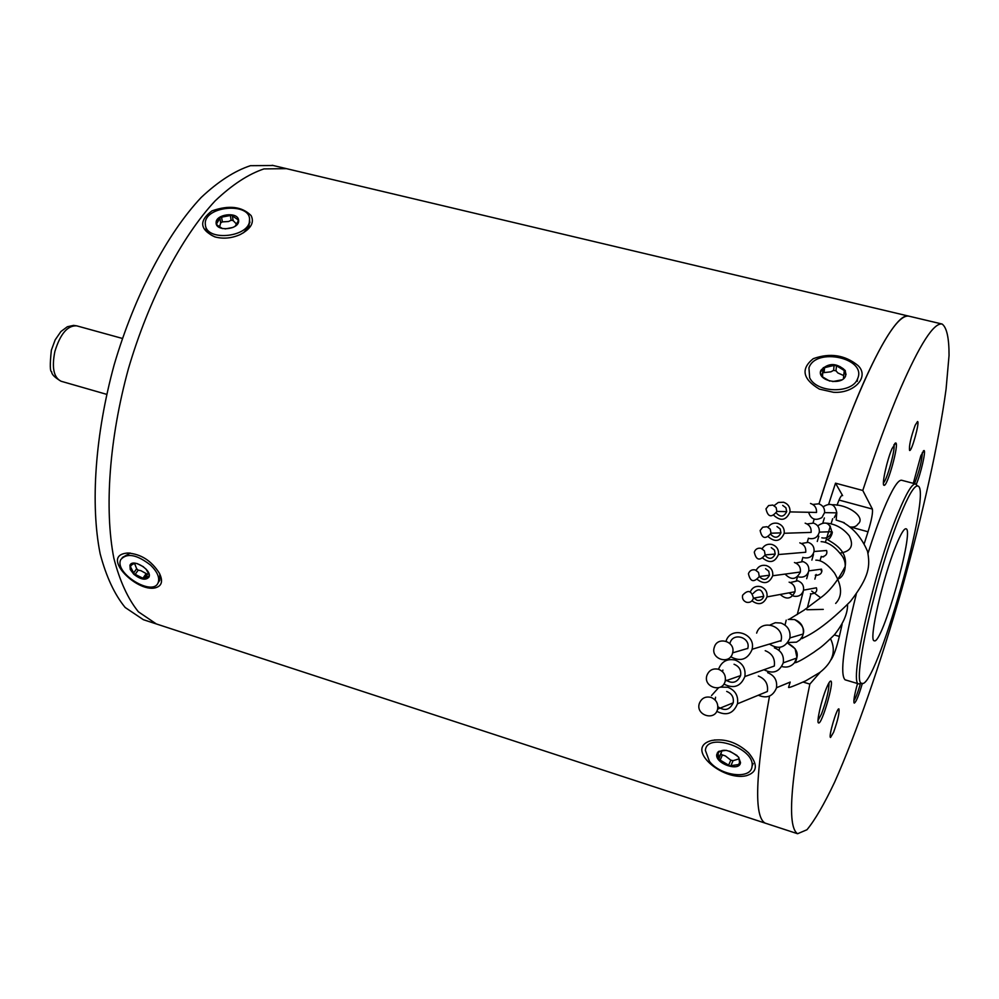 <?xml version="1.0" encoding="UTF-8"?>
<svg xmlns="http://www.w3.org/2000/svg" width="999" height="999" viewBox="0 0 999 999"><rect width="100%" height="100%" fill="white"/><g stroke="black" fill="none" stroke-linecap="round" stroke-linejoin="round"><path stroke-width="1.5" d="M773.95 515.472C780.931 521.553 786.275 520.367 789.997 511.9C790.246 507.092 788.099 503.883 783.578 502.247L778.321 502.447L774.138 505.606M789.997 511.9L816.533 512.45C816.77 507.979 814.759 504.97 810.514 503.446M768.468 536.913C775.336 542.582 780.594 541.371 784.215 533.279C784.59 528.384 782.454 525.087 777.846 523.389C773.75 522.502 770.516 523.776 768.119 527.172M784.215 533.279L811.126 532.392C811.475 527.822 809.477 524.75 805.157 523.164M798.8 576.96C803.945 577.809 807.279 575.761 808.79 570.816C809.215 566.283 807.279 563.199 802.984 561.588L795.816 563.024M762.986 558.279C769.779 563.611 774.937 562.362 778.458 554.545C778.908 549.6 776.797 546.241 772.127 544.492C767.794 543.581 764.46 544.992 762.125 548.726M778.458 554.545L805.743 552.235C806.156 547.602 804.183 544.48 799.799 542.844M746.503 602.272C743.306 600.973 742.007 598.638 742.607 595.254C747.901 589.472 751.51 590.446 753.421 598.176C752.297 601.523 749.987 602.884 746.503 602.272M753.184 593.456C758.353 587.812 761.875 588.761 763.748 596.303C762.649 599.575 760.401 600.899 756.992 600.299L753.958 598.076M809.115 538.461C814.472 539.373 817.869 537.237 819.33 532.042C819.617 527.609 817.669 524.625 813.461 523.089L807.117 523.988M789.048 592.844L793.581 596.141C798.676 597.027 801.997 595.017 803.533 590.122C804.008 585.551 802.085 582.442 797.764 580.794L790.209 582.554M772.826 505.057L768.631 505.556L765.983 508.853C767.894 517.132 771.528 517.994 776.897 511.438L776.086 507.467L772.826 505.057M776.348 513.074C780.494 517.507 783.94 517.032 786.688 511.65L785.901 507.767L782.716 505.419M761.113 548.339C757.791 547.739 755.519 549 754.282 552.122C756.118 560.302 759.74 561.226 765.134 554.907L764.41 550.836L761.113 548.339M765.009 555.419C769.068 559.677 772.464 559.228 775.199 554.07L774.487 550.099L771.265 547.652M766.97 526.71L762.761 527.21L760.127 530.506C761.987 538.723 765.621 539.622 771.003 533.204L770.254 529.17L766.97 526.71M770.691 534.29C774.787 538.598 778.209 538.136 780.943 532.892L780.194 528.958L776.985 526.548M755.269 569.929C751.947 569.318 749.675 570.579 748.438 573.701C750.261 581.855 753.87 582.804 759.265 576.56L758.566 572.464L755.269 569.929M759.29 576.46C763.323 580.731 766.708 580.307 769.467 575.212L768.78 571.203L765.559 568.731M808.616 512.287C810.938 519.305 815.371 521.066 821.915 517.582L824.612 512.537C824.799 508.191 822.826 505.282 818.705 503.808L812.811 504.47M750.274 591.82C752.384 587.4 755.856 585.664 760.701 586.625C765.434 588.448 767.532 591.883 766.982 596.903C763.661 604.295 758.666 605.594 751.997 600.836M789.123 582.155C793.556 583.853 795.516 587.05 795.004 591.745C791.37 599.088 786.438 599.999 780.219 594.467M757.492 579.582C764.223 584.615 769.292 583.341 772.714 575.761C773.214 570.754 771.116 567.37 766.408 565.571C761.825 564.635 758.416 566.208 756.181 570.279M785.089 574.075C791.233 580.456 796.328 579.77 800.374 572.015C800.836 567.345 798.863 564.185 794.455 562.512M804.033 557.742C809.24 558.578 812.587 556.48 814.048 551.46C814.422 546.965 812.474 543.931 808.216 542.345L801.448 543.506M732.567 653.134L732.642 652.846C735.838 641.483 717.494 635.826 714.347 647.165C710.052 658.915 729.695 665.396 732.567 653.134M747.714 648.663L747.789 648.388C750.873 637.399 733.104 631.955 730.057 642.919M723.875 684.053C733.691 689.073 740.684 686.575 744.867 676.535C745.891 668.581 742.657 663.099 735.189 660.077C727.459 658.478 722.027 661.263 718.868 668.406M744.867 676.535L774.3 666.046C775.249 658.616 772.227 653.508 765.222 650.699M730.694 656.718C740.284 661.962 747.364 659.69 751.922 649.924L752.072 649.275C756.255 633.316 730.706 625.499 726.036 641.208M780.918 641.196L781.068 640.596C784.977 625.699 761.001 618.443 756.643 633.116M718.481 669.255C712.974 668.119 709.14 670.129 706.967 675.249C702.722 687.125 722.639 693.456 725.224 680.993C726.023 675.336 723.776 671.428 718.481 669.255M722.901 670.067L722.552 671.69M725.436 679.782C732.205 684.178 737.25 682.779 740.596 675.599C741.37 670.142 739.198 666.358 734.053 664.26M758.316 695.229C766.745 698.788 772.764 696.453 776.36 688.224L776.473 687.749C777.447 680.469 774.487 675.449 767.619 672.652M788.149 643.518L795.117 648.738L796.915 657.417L794.542 662.724C791.121 666.608 786.85 667.881 781.755 666.545M763.948 669.73C773.001 674.325 779.445 672.015 783.266 662.799C784.165 655.556 781.206 650.574 774.362 647.839M716.77 711.338C726.473 716.171 733.378 713.661 737.474 703.808C738.523 695.841 735.301 690.321 727.834 687.25L720.304 687.137M718.531 687.774L711.513 695.579M737.474 703.808L767.382 691.495C768.356 684.053 765.346 678.908 758.328 676.061M769.417 644.08C778.371 649.737 785.152 647.889 789.734 638.548L789.872 637.986C790.783 630.731 787.811 625.749 780.956 623.039L775.286 622.714L770.129 624.937M787.824 642.519L796.478 642.17L799.962 639.835L802.384 636.4L803.196 634.003L789.884 637.949M803.221 633.915C804.058 626.935 801.173 622.152 794.555 619.555L788.223 619.43M710.876 697.352C705.369 696.203 701.535 698.201 699.375 703.346C695.204 715.172 714.997 721.54 717.607 709.153C718.418 703.496 716.183 699.562 710.876 697.352M715.559 697.215L715.134 700.024M717.869 706.693C724.637 711.363 729.745 710.077 733.216 702.821C734.003 697.352 731.83 693.556 726.698 691.42M713.561 740.284L714.859 739.909M709.477 761.425L705.394 750.436C706.53 731.705 755.244 748.026 752.047 766.245C751.485 779.844 720.641 776.173 709.477 761.425M738.461 757.042L740.509 762.499C739.922 772.215 714.972 763.723 716.758 754.457C721.303 748.126 728.546 748.988 738.461 757.042M740.309 763.398L739.597 764.385L729.769 765.846L719.068 759.452L717.207 753.034M739.335 763.011L738.648 764.635L739.747 764.073L738.848 757.529M738.648 764.635L729.769 765.846L720.129 760.177L718.805 758.753L717.956 752.022M729.72 751.198L737.037 755.519M718.843 751.31L726.373 750.336M738.511 759.04L733.054 760.689L730.806 760.152L725.411 755.956L721.228 754.507L721.053 753.533L718.843 758.616M721.628 751.398L721.053 753.533M832.654 518.693L831.068 523.763M830.356 526.036L825.411 542.27M821.265 556.381L820.017 560.739M816.158 574.462L814.872 579.145M810.926 593.906L807.329 607.916M837 505.244C839.36 498.663 841.121 495.367 842.307 495.342L841.87 495.429M828.708 504.095L835.514 483.179L842.619 495.629M797.264 614.535L803.258 591.445M806.692 578.696L808.291 572.889M811.875 560.114L813.486 554.482M817.269 541.47L818.843 536.176M822.889 522.777L824.375 517.957M868.019 553.259C873.388 536.276 878.62 521.603 883.715 509.228C892.07 489.298 898.051 479.632 901.647 480.257L915.596 483.941L916.957 485.352M845.291 679.869L845.067 679.807C839.772 674.325 843.493 645.829 856.243 594.305M892.007 448.676L895.716 442.957C899.462 443.156 887.374 487.025 884.053 485.302C881.418 485.689 886.85 460.527 892.007 448.676M913.311 483.341L920.841 455.731L924.013 450.537C926.185 450.449 920.716 474.225 916.27 484.34M862.362 683.378C858.79 695.591 856.093 702.172 854.257 703.121C853.258 701.573 854.345 695.054 857.529 683.541M826.348 688.373C828.446 683.291 829.932 680.856 830.831 681.093C834.427 681.668 821.74 725.012 818.581 722.914C816.22 722.964 821.215 700.661 826.348 688.373M915.134 425.324L917.532 421.516C920.029 421.428 911.737 451.76 909.602 450.487C908.878 446.228 910.713 437.837 915.134 425.324M833.603 732.279L830.544 737.474C828.146 737.287 836.95 707.304 838.923 708.915C839.597 712.549 837.824 720.329 833.603 732.279M831.118 659.715L831.118 659.715C833.89 655.494 836.638 647.727 839.36 636.425L842.082 624.462M820.304 672.115L809.852 684.103C790.646 776.772 786.55 826.648 797.589 833.728L765.147 823.114C753.883 816.92 755.331 774.575 769.505 696.078C755.331 774.575 753.883 816.92 765.147 823.114L156.331 623.938L138.386 611.8C127.922 598.838 119.73 580.968 113.836 558.166C104.246 508.941 109.216 438.873 128.384 368.843C148.826 299.176 181.281 237.238 215.16 200.849C232.068 184.79 248.339 174.138 263.973 168.906L286.488 168.656L263.973 168.906C248.339 174.138 232.068 184.79 215.16 200.849C181.281 237.238 148.826 299.176 128.384 368.843C109.216 438.873 104.246 508.941 113.836 558.166C119.73 580.968 127.922 598.838 138.386 611.8L156.331 623.938L159.328 624.912M839.01 500.062L872.377 509.065L862.786 490.472C875.836 450.811 888.286 417.12 900.124 389.41C919.792 344.318 933.79 322.527 942.119 324.038C946.752 327.46 949.075 337.924 949.05 355.419L946.065 389.198C938.873 442.332 922.514 515.459 901.772 589.373C880.631 663.149 856.268 733.653 834.677 782.055C824.2 804.158 814.959 820.054 806.967 829.744L797.589 833.728M872.377 509.065C873.001 512.674 871.553 520.242 868.019 531.78L864.322 543.381M942.119 324.038L908.89 316.159C894.43 310.564 855.806 387.088 818.955 503.883C834.615 454.82 849.812 413.711 864.547 380.544C884.852 335.901 899.637 314.435 908.89 316.159L909.265 316.246M779.058 650.411L779.757 647.34L779.058 650.411M786.213 620.142L785.014 625.074M796.453 580.531L797.552 576.485L796.453 580.531M801.76 561.338L802.896 557.33L801.76 561.338M807.279 542.145L808.428 538.224L807.279 542.145M813.011 522.976L814.185 519.143L813.011 522.976M803.134 682.067L809.852 684.103M862.786 490.472L835.514 483.179M895.991 545.666C900.698 534.103 904.02 528.471 905.981 528.783C914.947 529.283 881.917 645.779 874.237 640.759C868.306 641.37 882.729 577.759 895.991 545.666M900.474 514.81C877.097 570.866 851.385 684.003 861.638 683.241C875.249 692.657 933.728 486.426 917.582 485.964C914.21 485.651 908.503 495.267 900.474 514.81M861.063 683.378L858.79 683.903C848.276 684.715 874.3 569.929 898.089 513.099C906.243 493.306 912.05 483.578 915.496 483.916L915.596 483.941M914.522 483.653C919.342 471.178 921.965 460.751 922.389 452.372M883.403 482.892C886.937 480.407 895.691 448.626 893.905 444.73M818.019 720.479L821.553 713.848C826.673 699.862 829.145 689.51 828.995 682.792M853.858 700.724C855.656 698.189 857.841 692.532 860.401 683.778M251.111 215.597C254.57 222.515 250.924 228.846 240.16 234.578C231.531 238.374 223.052 239.123 214.723 236.838C199.7 229.52 198.764 220.879 211.9 210.901C228.958 204.895 242.033 206.456 251.111 215.597M857.991 365.534C869.879 376.723 854.332 393.743 833.441 392.282L819.355 389.098C802.622 379.008 800.586 368.868 813.236 358.691C830.019 352.647 844.929 354.932 857.991 365.534M157.343 587.1C139.41 595.579 98.401 555.182 127.672 553.034C140.797 553.933 151.349 560.626 159.316 573.101C162.812 580.219 162.15 584.89 157.343 587.1M746.328 775.724C722.402 781.505 683.254 747.614 711.912 740.446C724.999 738.286 737.225 742.407 748.563 752.821C758.253 764.635 757.517 772.264 746.328 775.724M809.652 377.709L808.94 367.869C815.733 346.878 867.219 358.142 857.579 378.721C852.472 393.956 816.458 393.144 809.652 377.709M845.291 370.592L845.654 375.836C841.995 386.376 816.171 380.557 820.903 370.304C828.421 362.575 836.55 362.662 845.291 370.592M820.504 372.14L823.426 367.607L835.401 365.222L839.847 366.533L843.381 368.818L845.229 371.141L846.028 374.538M841.782 379.845L832.741 381.568M829.657 381.081L822.04 376.598M843.443 378.733L843.843 374.213L845.229 371.141L836.5 365.759L834.103 365.372L823.089 368.019M821.265 375.399L822.689 372.714L823.064 368.444M822.539 376.76L822.689 372.714M822.689 372.764L830.843 371.828L833.578 370.392L835.963 370.779L837.886 372.977L843.456 375.437M159.79 574.05L159.74 580.382L158.279 582.479M122.278 557.517L130.345 553.084M150.562 565.109C157.305 571.728 159.84 577.572 158.179 582.617C152.947 597.202 113.674 572.902 120.817 559.527C126.96 552.672 136.863 554.532 150.562 565.109M133.829 574.288L130.232 569.492L129.945 565.297C132.605 557.979 152.522 570.279 148.951 577.06C145.842 580.594 140.797 579.67 133.829 574.288M148.789 577.385L143.893 578.721L134.153 573.838L129.995 565.859L130.432 564.522M134.815 563.161L129.995 565.859L134.153 573.838L143.893 578.721L149.251 575.761M137.188 563.586L143.494 566.795M146.054 569.093L149.213 574.837M147.515 574.313L140.871 570.654L138.187 570.154L136.663 568.743L134.59 563.498M145.08 577.772L148.127 573.426M249.538 219.855L248.976 226.486L243.506 232.792M215.734 237.125C210.29 235.264 207.018 232.33 205.931 228.334M205.507 225.824L205.27 223.726C204.42 205.719 251.099 201.923 249.525 220.142C250.212 236.576 208.142 242.008 205.507 225.824M238.524 219.643L238.661 220.866C238.986 229.932 215.447 231.843 216.134 222.69C215.684 214.323 237 211.426 238.524 219.643M238.611 220.167L231.531 215.285L238.611 220.167M216.346 224.338L216.221 223.214L220.442 217.357L231.531 215.285L220.442 217.357L216.333 224.188M232.904 227.46L225.112 228.921M222.415 228.571L216.571 224.688M235.127 226.236L238.624 220.329M219.768 226.161L220.679 222.877L222.352 221.878L221.578 217.058M222.352 221.878L228.571 221.516L231.119 220.242L233.117 220.554L236.039 223.601M273.189 165.509L250.437 165.684C234.653 170.866 218.244 181.443 201.224 197.427C167.12 233.641 134.553 295.367 114.161 364.835C95.055 434.69 90.285 504.632 100.162 553.821C106.194 576.623 114.535 594.505 125.162 607.479L143.344 619.68L146.378 620.679M817.681 525.886C825.249 520.716 829.919 522.639 831.692 531.643L831.518 532.504C829.782 536.95 826.56 538.736 821.827 537.837M823.101 506.818C830.569 502.235 835.139 504.233 836.8 512.812L834.252 517.619M733.054 760.689L730.868 765.783M730.806 760.152L728.608 765.234M722.339 755.107L720.129 760.177M718.393 751.635L718.069 752.359M850.399 526.948L868.019 531.78M834.29 634.939L839.36 636.425M824.113 372.277L824.625 367.27M833.578 370.392L834.103 365.372M835.963 370.779L836.5 365.759M843.893 374.088L844.292 370.454M145.891 574.025L142.882 578.284M138.187 570.154L135.165 574.413M136.663 568.743L133.629 573.001M131.281 565.347L130.332 566.683M122.365 338.436L76.773 325.861C67.607 325.274 60.302 333.816 54.87 351.486C51.648 367.644 53.709 377.56 61.064 381.243L106.656 394.343M231.119 220.242L230.369 215.422M233.117 220.554L232.367 215.734M238.187 221.016L237.962 219.605M220.679 222.877L219.905 218.057M216.87 224.862L216.658 223.589M815.821 560.164C821.44 560.014 827.659 564.285 834.477 572.989C842.145 586.101 842.544 596.241 835.664 603.433M823.276 609.39L806.867 609.752M808.778 570.866L821.49 569.155C822.502 572.802 820.641 574.9 815.921 575.461L815.296 575.212M753.421 598.176L763.748 596.303M826.598 523.176C835.426 523.926 842.956 528.121 849.212 535.764C854.145 545.704 851.036 551.498 839.872 553.146M819.317 532.117L831.668 531.705C833.715 531.006 830.144 539.235 828.533 538.873M803.533 590.172L816.408 587.799C817.557 591.346 815.758 593.394 811.038 593.943L810.464 593.731M776.897 511.438L786.688 511.65M765.134 554.907L775.199 554.07M771.003 533.204L780.943 532.892M759.265 576.56L769.467 575.212M832.179 504.745C849.437 504.458 866.033 517.932 858.016 523.976C856.305 526.61 853.483 527.572 849.575 526.86M824.6 512.624L836.775 512.862L836.163 520.054L844.267 522.727M766.982 596.903L795.004 591.745M772.714 575.761L800.374 572.015M821.141 541.658C827.634 541.933 834.078 546.016 840.496 553.921C849.774 563.861 843.493 578.096 837.974 578.883M814.035 551.523L826.585 550.486C827.572 553.97 825.873 556.156 821.49 557.042M823.526 556.918L822.826 556.655M732.642 652.846L747.789 648.388M752.072 649.275L781.068 640.596M725.224 680.993L740.596 675.599M830.556 638.798C836.425 650.973 832.879 662.175 819.917 672.414L805.743 680.843C794.442 685.851 788.711 688.036 788.548 687.399L790.197 682.08L776.473 687.749M821.103 570.479L821.977 570.953M847.552 604.545C847.751 613.436 843.368 623.538 834.402 634.815C820.042 648.9 820.029 647.577 813.935 652.21C804.67 658.366 798.501 661.862 795.429 662.699L796.665 658.578M811.675 591.071L820.641 597.752M776.123 647.315L775.324 648.176M783.253 662.849L796.79 658.016L794.655 662.587M788.186 643.531C795.366 647.364 798.276 652.035 796.902 657.529M803.221 633.89C804.832 628.883 801.947 624.1 794.567 619.555M842.781 522.265C853.571 528.259 861.825 537.962 867.544 551.386C870.254 565.921 869.63 576.51 850.449 601.386C820.679 631.231 806.243 636.201 801.835 638.661L803.208 633.978M826.41 538.936C833.391 543.281 847.751 550.112 845.179 566.495C837.824 580.856 829.694 591.233 820.803 597.614L803.97 610.214L789.285 619.218M717.607 709.153L733.216 702.821M752.047 766.245L753.184 763.561M721.003 753.708L718.805 758.753M721.565 751.835L719.205 757.242M858.89 683.94L845.067 679.807M917.582 485.964L915.496 483.916M861.638 683.241L858.79 683.903M818.106 722.065L818.581 722.914M829.832 681.618L830.831 681.093M853.908 702.497L854.257 703.121M923.313 450.936L924.013 450.537M883.516 484.378L884.053 485.302M894.767 443.494L895.716 442.957M272.19 165.272L908.89 316.159M129.932 553.096L127.685 553.034M857.579 378.721L857.267 381.343M158.179 582.617L159.74 580.382M61.064 381.243C54.708 377.447 51.573 374.3 51.698 371.828C49.962 371.628 49.85 364.423 51.349 350.224L55.182 339.847L60.914 331.531L67.358 326.748L73.589 325.387L76.773 325.861M249.525 220.142L249.9 222.677M143.344 619.68L156.331 623.938"/></g></svg>
